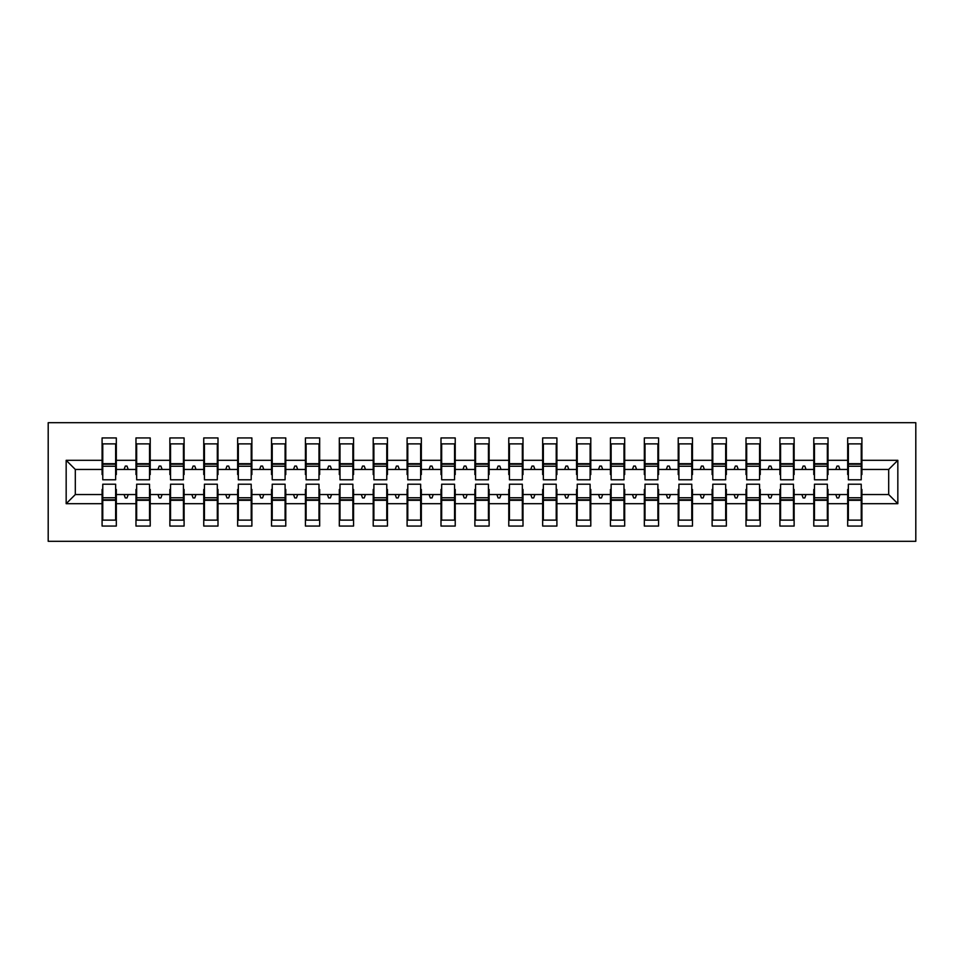 <?xml version="1.0" encoding="UTF-8"?>
<svg xmlns="http://www.w3.org/2000/svg" width="964" height="964" viewBox="0 0 964 964"><rect width="100%" height="100%" fill="white"/><g stroke="black" fill="none" stroke-linecap="round" stroke-linejoin="round"><path stroke-width="1.45" d="M48.2 541.31L915.8 541.31L915.8 422.69L48.2 422.69L48.2 541.31M848.356 489.459L847.681 489.459L847.681 494.544L828.028 494.544L828.028 489.459L827.341 489.459M897.833 503.69L888.688 494.544L888.688 469.456L897.833 460.31L897.833 503.69L861.912 503.69L861.912 526.055L847.681 526.055L847.681 494.544M888.688 469.456L861.912 469.456L861.912 437.945L847.681 437.945L847.681 460.31L828.028 460.31L828.028 474.541L827.341 474.541M848.356 474.541L847.681 474.541L847.681 460.31M814.472 489.459L813.785 489.459L813.785 494.544L794.131 494.544L794.131 489.459L793.456 489.459M847.681 503.69L828.028 503.69L828.028 526.055L813.785 526.055L813.785 494.544M828.028 460.31L828.028 437.945L813.785 437.945L813.785 460.31L794.131 460.31L794.131 474.541L793.456 474.541M814.472 474.541L813.785 474.541L813.785 460.31M780.575 489.459L779.9 489.459L779.9 494.544L760.247 494.544L760.247 489.459L759.56 489.459M813.785 503.69L794.131 503.69L794.131 526.055L779.9 526.055L779.9 494.544M794.131 460.31L794.131 437.945L779.9 437.945L779.9 460.31L760.247 460.31L760.247 474.541L759.56 474.541M780.575 474.541L779.9 474.541L779.9 460.31M746.69 489.459L746.003 489.459L746.003 494.544L726.35 494.544L726.35 489.459L725.675 489.459M779.9 503.69L760.247 503.69L760.247 526.055L746.003 526.055L746.003 494.544M760.247 460.31L760.247 437.945L746.003 437.945L746.003 460.31L726.35 460.31L726.35 474.541L725.675 474.541M746.69 474.541L746.003 474.541L746.003 460.31M712.794 489.459L712.119 489.459L712.119 494.544L692.465 494.544L692.465 489.459L691.778 489.459M746.003 503.69L726.35 503.69L726.35 526.055L712.119 526.055L712.119 494.544M726.35 460.31L726.35 437.945L712.119 437.945L712.119 460.31L692.465 460.31L692.465 474.541L691.778 474.541M712.794 474.541L712.119 474.541L712.119 460.31M678.909 489.459L678.222 489.459L678.222 494.544L658.569 494.544L658.569 489.459L657.894 489.459M712.119 503.69L692.465 503.69L692.465 526.055L678.222 526.055L678.222 494.544M692.465 460.31L692.465 437.945L678.222 437.945L678.222 460.31L658.569 460.31L658.569 474.541L657.894 474.541M678.909 474.541L678.222 474.541L678.222 460.31M645.012 489.459L644.338 489.459L644.338 494.544L624.684 494.544L624.684 489.459L623.997 489.459M678.222 503.69L658.569 503.69L658.569 526.055L644.338 526.055L644.338 494.544M658.569 460.31L658.569 437.945L644.338 437.945L644.338 460.31L624.684 460.31L624.684 474.541L623.997 474.541M645.012 474.541L644.338 474.541L644.338 460.31M611.128 489.459L610.441 489.459L610.441 494.544L590.787 494.544L590.787 489.459L590.113 489.459M644.338 503.69L624.684 503.69L624.684 526.055L610.441 526.055L610.441 494.544M624.684 460.31L624.684 437.945L610.441 437.945L610.441 460.31L590.787 460.31L590.787 474.541L590.113 474.541M611.128 474.541L610.441 474.541L610.441 460.31M577.231 489.459L576.556 489.459L576.556 494.544L556.903 494.544L556.903 489.459L556.216 489.459M610.441 503.69L590.787 503.69L590.787 526.055L576.556 526.055L576.556 494.544M590.787 460.31L590.787 437.945L576.556 437.945L576.556 460.31L556.903 460.31L556.903 474.541L556.216 474.541M577.231 474.541L576.556 474.541L576.556 460.31M543.347 489.459L542.66 489.459L542.66 494.544L523.006 494.544L523.006 489.459L522.331 489.459M576.556 503.69L556.903 503.69L556.903 526.055L542.66 526.055L542.66 494.544M556.903 460.31L556.903 437.945L542.66 437.945L542.66 460.31L523.006 460.31L523.006 474.541L522.331 474.541M543.347 474.541L542.66 474.541L542.66 460.31M509.45 489.459L508.775 489.459L508.775 494.544L489.122 494.544L489.122 489.459L488.435 489.459M542.66 503.69L523.006 503.69L523.006 526.055L508.775 526.055L508.775 494.544M523.006 460.31L523.006 437.945L508.775 437.945L508.775 460.31L489.122 460.31L489.122 474.541L488.435 474.541M509.45 474.541L508.775 474.541L508.775 460.31M475.565 489.459L474.878 489.459L474.878 494.544L455.225 494.544L455.225 489.459L454.55 489.459M508.775 503.69L489.122 503.69L489.122 526.055L474.878 526.055L474.878 494.544M489.122 460.31L489.122 437.945L474.878 437.945L474.878 460.31L455.225 460.31L455.225 474.541L454.55 474.541M475.565 474.541L474.878 474.541L474.878 460.31M441.669 489.459L440.994 489.459L440.994 494.544L421.34 494.544L421.34 489.459L420.653 489.459M474.878 503.69L455.225 503.69L455.225 526.055L440.994 526.055L440.994 494.544M455.225 460.31L455.225 437.945L440.994 437.945L440.994 460.31L421.34 460.31L421.34 474.541L420.653 474.541M441.669 474.541L440.994 474.541L440.994 460.31M407.784 489.459L407.097 489.459L407.097 494.544L387.444 494.544L387.444 489.459L386.769 489.459M440.994 503.69L421.34 503.69L421.34 526.055L407.097 526.055L407.097 494.544M421.34 460.31L421.34 437.945L407.097 437.945L407.097 460.31L387.444 460.31L387.444 474.541L386.769 474.541M407.784 474.541L407.097 474.541L407.097 460.31M373.887 489.459L373.213 489.459L373.213 494.544L353.559 494.544L353.559 489.459L352.872 489.459M407.097 503.69L387.444 503.69L387.444 526.055L373.213 526.055L373.213 494.544M387.444 460.31L387.444 437.945L373.213 437.945L373.213 460.31L353.559 460.31L353.559 474.541L352.872 474.541M373.887 474.541L373.213 474.541L373.213 460.31M340.003 489.459L339.316 489.459L339.316 494.544L319.662 494.544L319.662 489.459L318.988 489.459M373.213 503.69L353.559 503.69L353.559 526.055L339.316 526.055L339.316 494.544M353.559 460.31L353.559 437.945L339.316 437.945L339.316 460.31L319.662 460.31L319.662 474.541L318.988 474.541M340.003 474.541L339.316 474.541L339.316 460.31M306.106 489.459L305.431 489.459L305.431 494.544L285.778 494.544L285.778 489.459L285.091 489.459M339.316 503.69L319.662 503.69L319.662 526.055L305.431 526.055L305.431 494.544M319.662 460.31L319.662 437.945L305.431 437.945L305.431 460.31L285.778 460.31L285.778 474.541L285.091 474.541M306.106 474.541L305.431 474.541L305.431 460.31M272.222 489.459L271.535 489.459L271.535 494.544L251.881 494.544L251.881 489.459L251.206 489.459M305.431 503.69L285.778 503.69L285.778 526.055L271.535 526.055L271.535 494.544M285.778 460.31L285.778 437.945L271.535 437.945L271.535 460.31L251.881 460.31L251.881 474.541L251.206 474.541M272.222 474.541L271.535 474.541L271.535 460.31M238.325 489.459L237.65 489.459L237.65 494.544L217.997 494.544L217.997 489.459L217.31 489.459M271.535 503.69L251.881 503.69L251.881 526.055L237.65 526.055L237.65 494.544M251.881 460.31L251.881 437.945L237.65 437.945L237.65 460.31L217.997 460.31L217.997 474.541L217.31 474.541M238.325 474.541L237.65 474.541L237.65 460.31M204.44 489.459L203.753 489.459L203.753 494.544L184.1 494.544L184.1 489.459L183.425 489.459M237.65 503.69L217.997 503.69L217.997 526.055L203.753 526.055L203.753 494.544M217.997 460.31L217.997 437.945L203.753 437.945L203.753 460.31L184.1 460.31L184.1 474.541L183.425 474.541M204.44 474.541L203.753 474.541L203.753 460.31M170.544 489.459L169.869 489.459L169.869 494.544L150.215 494.544L150.215 489.459L149.528 489.459M203.753 503.69L184.1 503.69L184.1 526.055L169.869 526.055L169.869 494.544M184.1 460.31L184.1 437.945L169.869 437.945L169.869 460.31L150.215 460.31L150.215 474.541L149.528 474.541M170.544 474.541L169.869 474.541L169.869 460.31M136.659 489.459L135.972 489.459L135.972 494.544L116.319 494.544L116.319 526.055L102.088 526.055L102.088 494.544L75.312 494.544L66.167 503.69L66.167 460.31L75.312 469.456L75.312 494.544M169.869 503.69L150.215 503.69L150.215 526.055L135.972 526.055L135.972 494.544M150.215 460.31L150.215 437.945L135.972 437.945L135.972 460.31L116.319 460.31L116.319 437.945L102.088 437.945L102.088 460.31L66.167 460.31M136.659 474.541L135.972 474.541L135.972 460.31M102.762 489.459L102.088 489.459L102.088 494.544M102.762 474.541L102.088 474.541L102.088 460.31M861.238 489.459L861.912 489.459L861.912 503.69M861.912 469.456L861.912 474.541L861.238 474.541M828.028 503.69L828.028 494.544M794.131 503.69L794.131 494.544M760.247 503.69L760.247 494.544M726.35 503.69L726.35 494.544M692.465 503.69L692.465 494.544M658.569 503.69L658.569 494.544M624.684 503.69L624.684 494.544M590.787 503.69L590.787 494.544M556.903 503.69L556.903 494.544M523.006 503.69L523.006 494.544M489.122 503.69L489.122 494.544M455.225 503.69L455.225 494.544M421.34 503.69L421.34 494.544M387.444 503.69L387.444 494.544M353.559 503.69L353.559 494.544M319.662 503.69L319.662 494.544M285.778 503.69L285.778 494.544M251.881 503.69L251.881 494.544M217.997 503.69L217.997 494.544M184.1 503.69L184.1 494.544M150.215 503.69L150.215 494.544M897.833 460.31L861.912 460.31M135.972 503.69L116.319 503.69M102.088 503.69L66.167 503.69M835.776 469.456L839.933 469.456L838.704 466.07L837.005 466.07L835.776 469.456L828.028 469.456M847.681 469.456L839.933 469.456M835.776 494.544L837.005 497.93L838.704 497.93L839.933 494.544M801.879 469.456L806.037 469.456L804.807 466.07L803.108 466.07L801.879 469.456L794.131 469.456M813.785 469.456L806.037 469.456M801.879 494.544L803.108 497.93L804.807 497.93L806.037 494.544M767.995 469.456L772.152 469.456L770.923 466.07L769.224 466.07L767.995 469.456L760.247 469.456M779.9 469.456L772.152 469.456M767.995 494.544L769.224 497.93L770.923 497.93L772.152 494.544M734.098 469.456L738.255 469.456L737.026 466.07L735.327 466.07L734.098 469.456L726.35 469.456M746.003 469.456L738.255 469.456M734.098 494.544L735.327 497.93L737.026 497.93L738.255 494.544M700.213 469.456L704.371 469.456L703.142 466.07L701.443 466.07L700.213 469.456L692.465 469.456M712.119 469.456L704.371 469.456M700.213 494.544L701.443 497.93L703.142 497.93L704.371 494.544M666.317 469.456L670.474 469.456L669.245 466.07L667.546 466.07L666.317 469.456L658.569 469.456M678.222 469.456L670.474 469.456M666.317 494.544L667.546 497.93L669.245 497.93L670.474 494.544M632.432 469.456L636.589 469.456L635.36 466.07L633.661 466.07L632.432 469.456L624.684 469.456M644.338 469.456L636.589 469.456M632.432 494.544L633.661 497.93L635.36 497.93L636.589 494.544M598.536 469.456L602.693 469.456L601.464 466.07L599.765 466.07L598.536 469.456L590.787 469.456M610.441 469.456L602.693 469.456M598.536 494.544L599.765 497.93L601.464 497.93L602.693 494.544M564.651 469.456L568.808 469.456L567.579 466.07L565.88 466.07L564.651 469.456L556.903 469.456M576.556 469.456L568.808 469.456M564.651 494.544L565.88 497.93L567.579 497.93L568.808 494.544M530.754 469.456L534.912 469.456L533.682 466.07L531.983 466.07L530.754 469.456L523.006 469.456M542.66 469.456L534.912 469.456M530.754 494.544L531.983 497.93L533.682 497.93L534.912 494.544M496.87 469.456L501.027 469.456L499.798 466.07L498.099 466.07L496.87 469.456L489.122 469.456M508.775 469.456L501.027 469.456M496.87 494.544L498.099 497.93L499.798 497.93L501.027 494.544M462.973 469.456L467.13 469.456L465.901 466.07L464.202 466.07L462.973 469.456L455.225 469.456M474.878 469.456L467.13 469.456M462.973 494.544L464.202 497.93L465.901 497.93L467.13 494.544M429.088 469.456L433.246 469.456L432.017 466.07L430.318 466.07L429.088 469.456L421.34 469.456M440.994 469.456L433.246 469.456M429.088 494.544L430.318 497.93L432.017 497.93L433.246 494.544M395.192 469.456L399.349 469.456L398.12 466.07L396.421 466.07L395.192 469.456L387.444 469.456M407.097 469.456L399.349 469.456M395.192 494.544L396.421 497.93L398.12 497.93L399.349 494.544M361.307 469.456L365.464 469.456L364.235 466.07L362.536 466.07L361.307 469.456L353.559 469.456M373.213 469.456L365.464 469.456M361.307 494.544L362.536 497.93L364.235 497.93L365.464 494.544M327.411 469.456L331.568 469.456L330.339 466.07L328.64 466.07L327.411 469.456L319.662 469.456M339.316 469.456L331.568 469.456M327.411 494.544L328.64 497.93L330.339 497.93L331.568 494.544M293.526 469.456L297.683 469.456L296.454 466.07L294.755 466.07L293.526 469.456L285.778 469.456M305.431 469.456L297.683 469.456M293.526 494.544L294.755 497.93L296.454 497.93L297.683 494.544M259.629 469.456L263.787 469.456L262.557 466.07L260.858 466.07L259.629 469.456L251.881 469.456M271.535 469.456L263.787 469.456M259.629 494.544L260.858 497.93L262.557 497.93L263.787 494.544M225.745 469.456L229.902 469.456L228.673 466.07L226.974 466.07L225.745 469.456L217.997 469.456M237.65 469.456L229.902 469.456M225.745 494.544L226.974 497.93L228.673 497.93L229.902 494.544M191.848 469.456L196.005 469.456L194.776 466.07L193.077 466.07L191.848 469.456L184.1 469.456M203.753 469.456L196.005 469.456M191.848 494.544L193.077 497.93L194.776 497.93L196.005 494.544M157.963 469.456L162.121 469.456L160.892 466.07L159.193 466.07L157.963 469.456L150.215 469.456M169.869 469.456L162.121 469.456M157.963 494.544L159.193 497.93L160.892 497.93L162.121 494.544M124.067 469.456L128.224 469.456L126.995 466.07L125.296 466.07L124.067 469.456L116.319 469.456L116.319 460.31M135.972 469.456L128.224 469.456M124.067 494.544L125.296 497.93L126.995 497.93L128.224 494.544M115.644 489.459L116.319 489.459L116.319 494.544M116.319 469.456L116.319 474.541L115.644 474.541M102.088 469.456L75.312 469.456M888.688 494.544L861.912 494.544M102.088 443.874L102.762 443.874L102.088 443.874M102.762 466.239L102.762 443.874L116.319 443.874L115.644 443.874L115.644 479.795L102.762 479.795L102.762 466.239L115.644 466.239M115.644 497.761L115.644 520.126L102.088 520.126L102.762 520.126L102.762 484.205L115.644 484.205L115.644 497.761L102.762 497.761M135.972 443.874L136.659 443.874L135.972 443.874M136.659 466.239L136.659 443.874L150.215 443.874L149.528 443.874L149.528 479.795L136.659 479.795L136.659 466.239L149.528 466.239M149.528 497.761L149.528 520.126L135.972 520.126L136.659 520.126L136.659 484.205L149.528 484.205L149.528 497.761L136.659 497.761M169.869 443.874L170.544 443.874L169.869 443.874M170.544 466.239L170.544 443.874L184.1 443.874L183.425 443.874L183.425 479.795L170.544 479.795L170.544 466.239L183.425 466.239M183.425 497.761L183.425 520.126L169.869 520.126L170.544 520.126L170.544 484.205L183.425 484.205L183.425 497.761L170.544 497.761M203.753 443.874L204.44 443.874L203.753 443.874M204.44 466.239L204.44 443.874L217.997 443.874L217.31 443.874L217.31 479.795L204.44 479.795L204.44 466.239L217.31 466.239M217.31 497.761L217.31 520.126L203.753 520.126L204.44 520.126L204.44 484.205L217.31 484.205L217.31 497.761L204.44 497.761M237.65 443.874L238.325 443.874L237.65 443.874M238.325 466.239L238.325 443.874L251.881 443.874L251.206 443.874L251.206 479.795L238.325 479.795L238.325 466.239L251.206 466.239M251.206 497.761L251.206 520.126L237.65 520.126L238.325 520.126L238.325 484.205L251.206 484.205L251.206 497.761L238.325 497.761M271.535 443.874L272.222 443.874L271.535 443.874M272.222 466.239L272.222 443.874L285.778 443.874L285.091 443.874L285.091 479.795L272.222 479.795L272.222 466.239L285.091 466.239M285.091 497.761L285.091 520.126L271.535 520.126L272.222 520.126L272.222 484.205L285.091 484.205L285.091 497.761L272.222 497.761M305.431 443.874L306.106 443.874L305.431 443.874M306.106 466.239L306.106 443.874L319.662 443.874L318.988 443.874L318.988 479.795L306.106 479.795L306.106 466.239L318.988 466.239M318.988 497.761L318.988 520.126L305.431 520.126L306.106 520.126L306.106 484.205L318.988 484.205L318.988 497.761L306.106 497.761M339.316 443.874L340.003 443.874L339.316 443.874M340.003 466.239L340.003 443.874L353.559 443.874L352.872 443.874L352.872 479.795L340.003 479.795L340.003 466.239L352.872 466.239M352.872 497.761L352.872 520.126L339.316 520.126L340.003 520.126L340.003 484.205L352.872 484.205L352.872 497.761L340.003 497.761M373.213 443.874L373.887 443.874L373.213 443.874M373.887 466.239L373.887 443.874L387.444 443.874L386.769 443.874L386.769 479.795L373.887 479.795L373.887 466.239L386.769 466.239M386.769 497.761L386.769 520.126L373.213 520.126L373.887 520.126L373.887 484.205L386.769 484.205L386.769 497.761L373.887 497.761M407.097 443.874L407.784 443.874L407.097 443.874M407.784 466.239L407.784 443.874L421.34 443.874L420.653 443.874L420.653 479.795L407.784 479.795L407.784 466.239L420.653 466.239M420.653 497.761L420.653 520.126L407.097 520.126L407.784 520.126L407.784 484.205L420.653 484.205L420.653 497.761L407.784 497.761M440.994 443.874L441.669 443.874L440.994 443.874M441.669 466.239L441.669 443.874L455.225 443.874L454.55 443.874L454.55 479.795L441.669 479.795L441.669 466.239L454.55 466.239M454.55 497.761L454.55 520.126L440.994 520.126L441.669 520.126L441.669 484.205L454.55 484.205L454.55 497.761L441.669 497.761M474.878 443.874L475.565 443.874L474.878 443.874M475.565 466.239L475.565 443.874L489.122 443.874L488.435 443.874L488.435 479.795L475.565 479.795L475.565 466.239L488.435 466.239M488.435 497.761L488.435 520.126L474.878 520.126L475.565 520.126L475.565 484.205L488.435 484.205L488.435 497.761L475.565 497.761M508.775 443.874L509.45 443.874L508.775 443.874M509.45 466.239L509.45 443.874L523.006 443.874L522.331 443.874L522.331 479.795L509.45 479.795L509.45 466.239L522.331 466.239M522.331 497.761L522.331 520.126L508.775 520.126L509.45 520.126L509.45 484.205L522.331 484.205L522.331 497.761L509.45 497.761M542.66 443.874L543.347 443.874L542.66 443.874M543.347 466.239L543.347 443.874L556.903 443.874L556.216 443.874L556.216 479.795L543.347 479.795L543.347 466.239L556.216 466.239M556.216 497.761L556.216 520.126L542.66 520.126L543.347 520.126L543.347 484.205L556.216 484.205L556.216 497.761L543.347 497.761M576.556 443.874L577.231 443.874L576.556 443.874M577.231 466.239L577.231 443.874L590.787 443.874L590.113 443.874L590.113 479.795L577.231 479.795L577.231 466.239L590.113 466.239M590.113 497.761L590.113 520.126L576.556 520.126L577.231 520.126L577.231 484.205L590.113 484.205L590.113 497.761L577.231 497.761M610.441 443.874L611.128 443.874L610.441 443.874M611.128 466.239L611.128 443.874L624.684 443.874L623.997 443.874L623.997 479.795L611.128 479.795L611.128 466.239L623.997 466.239M623.997 497.761L623.997 520.126L610.441 520.126L611.128 520.126L611.128 484.205L623.997 484.205L623.997 497.761L611.128 497.761M644.338 443.874L645.012 443.874L644.338 443.874M645.012 466.239L645.012 443.874L658.569 443.874L657.894 443.874L657.894 479.795L645.012 479.795L645.012 466.239L657.894 466.239M657.894 497.761L657.894 520.126L644.338 520.126L645.012 520.126L645.012 484.205L657.894 484.205L657.894 497.761L645.012 497.761M678.222 443.874L678.909 443.874L678.222 443.874M678.909 466.239L678.909 443.874L692.465 443.874L691.778 443.874L691.778 479.795L678.909 479.795L678.909 466.239L691.778 466.239M691.778 497.761L691.778 520.126L678.222 520.126L678.909 520.126L678.909 484.205L691.778 484.205L691.778 497.761L678.909 497.761M712.119 443.874L712.794 443.874L712.119 443.874M712.794 466.239L712.794 443.874L726.35 443.874L725.675 443.874L725.675 479.795L712.794 479.795L712.794 466.239L725.675 466.239M725.675 497.761L725.675 520.126L712.119 520.126L712.794 520.126L712.794 484.205L725.675 484.205L725.675 497.761L712.794 497.761M746.003 443.874L746.69 443.874L746.003 443.874M746.69 466.239L746.69 443.874L760.247 443.874L759.56 443.874L759.56 479.795L746.69 479.795L746.69 466.239L759.56 466.239M759.56 497.761L759.56 520.126L746.003 520.126L746.69 520.126L746.69 484.205L759.56 484.205L759.56 497.761L746.69 497.761M779.9 443.874L780.575 443.874L779.9 443.874M780.575 466.239L780.575 443.874L794.131 443.874L793.456 443.874L793.456 479.795L780.575 479.795L780.575 466.239L793.456 466.239M793.456 497.761L793.456 520.126L779.9 520.126L780.575 520.126L780.575 484.205L793.456 484.205L793.456 497.761L780.575 497.761M813.785 443.874L814.472 443.874L813.785 443.874M814.472 466.239L814.472 443.874L828.028 443.874L827.341 443.874L827.341 479.795L814.472 479.795L814.472 466.239L827.341 466.239M827.341 497.761L827.341 520.126L813.785 520.126L814.472 520.126L814.472 484.205L827.341 484.205L827.341 497.761L814.472 497.761M847.681 443.874L848.356 443.874L847.681 443.874M848.356 466.239L848.356 443.874L861.912 443.874L861.238 443.874L861.238 479.795L848.356 479.795L848.356 466.239L861.238 466.239M861.238 497.761L861.238 520.126L847.681 520.126L848.356 520.126L848.356 484.205L861.238 484.205L861.238 497.761L848.356 497.761M102.762 511.655L102.088 511.655M116.319 511.655L115.644 511.655M115.644 499.798L102.762 499.798M115.644 452.345L116.319 452.345M102.088 452.345L102.762 452.345M102.762 464.202L115.644 464.202M149.528 452.345L150.215 452.345M135.972 452.345L136.659 452.345M136.659 464.202L149.528 464.202M183.425 452.345L184.1 452.345M169.869 452.345L170.544 452.345M170.544 464.202L183.425 464.202M217.31 452.345L217.997 452.345M203.753 452.345L204.44 452.345M204.44 464.202L217.31 464.202M251.206 452.345L251.881 452.345M237.65 452.345L238.325 452.345M238.325 464.202L251.206 464.202M136.659 511.655L135.972 511.655M150.215 511.655L149.528 511.655M149.528 499.798L136.659 499.798M170.544 511.655L169.869 511.655M184.1 511.655L183.425 511.655M183.425 499.798L170.544 499.798M204.44 511.655L203.753 511.655M217.997 511.655L217.31 511.655M217.31 499.798L204.44 499.798M238.325 511.655L237.65 511.655M251.881 511.655L251.206 511.655M251.206 499.798L238.325 499.798M285.091 452.345L285.778 452.345M271.535 452.345L272.222 452.345M272.222 464.202L285.091 464.202M272.222 511.655L271.535 511.655M285.778 511.655L285.091 511.655M285.091 499.798L272.222 499.798M318.988 452.345L319.662 452.345M305.431 452.345L306.106 452.345M306.106 464.202L318.988 464.202M306.106 511.655L305.431 511.655M319.662 511.655L318.988 511.655M318.988 499.798L306.106 499.798M352.872 452.345L353.559 452.345M339.316 452.345L340.003 452.345M340.003 464.202L352.872 464.202M340.003 511.655L339.316 511.655M353.559 511.655L352.872 511.655M352.872 499.798L340.003 499.798M386.769 452.345L387.444 452.345M373.213 452.345L373.887 452.345M373.887 464.202L386.769 464.202M373.887 511.655L373.213 511.655M387.444 511.655L386.769 511.655M386.769 499.798L373.887 499.798M420.653 452.345L421.34 452.345M407.097 452.345L407.784 452.345M407.784 464.202L420.653 464.202M407.784 511.655L407.097 511.655M421.34 511.655L420.653 511.655M420.653 499.798L407.784 499.798M454.55 452.345L455.225 452.345M440.994 452.345L441.669 452.345M441.669 464.202L454.55 464.202M441.669 511.655L440.994 511.655M455.225 511.655L454.55 511.655M454.55 499.798L441.669 499.798M488.435 452.345L489.122 452.345M474.878 452.345L475.565 452.345M475.565 464.202L488.435 464.202M475.565 511.655L474.878 511.655M489.122 511.655L488.435 511.655M488.435 499.798L475.565 499.798M522.331 452.345L523.006 452.345M508.775 452.345L509.45 452.345M509.45 464.202L522.331 464.202M509.45 511.655L508.775 511.655M523.006 511.655L522.331 511.655M522.331 499.798L509.45 499.798M556.216 452.345L556.903 452.345M542.66 452.345L543.347 452.345M543.347 464.202L556.216 464.202M543.347 511.655L542.66 511.655M556.903 511.655L556.216 511.655M556.216 499.798L543.347 499.798M590.113 452.345L590.787 452.345M576.556 452.345L577.231 452.345M577.231 464.202L590.113 464.202M577.231 511.655L576.556 511.655M590.787 511.655L590.113 511.655M590.113 499.798L577.231 499.798M623.997 452.345L624.684 452.345M610.441 452.345L611.128 452.345M611.128 464.202L623.997 464.202M611.128 511.655L610.441 511.655M624.684 511.655L623.997 511.655M623.997 499.798L611.128 499.798M657.894 452.345L658.569 452.345M644.338 452.345L645.012 452.345M645.012 464.202L657.894 464.202M645.012 511.655L644.338 511.655M658.569 511.655L657.894 511.655M657.894 499.798L645.012 499.798M691.778 452.345L692.465 452.345M678.222 452.345L678.909 452.345M678.909 464.202L691.778 464.202M678.909 511.655L678.222 511.655M692.465 511.655L691.778 511.655M691.778 499.798L678.909 499.798M725.675 452.345L726.35 452.345M712.119 452.345L712.794 452.345M712.794 464.202L725.675 464.202M712.794 511.655L712.119 511.655M726.35 511.655L725.675 511.655M725.675 499.798L712.794 499.798M759.56 452.345L760.247 452.345M746.003 452.345L746.69 452.345M746.69 464.202L759.56 464.202M746.69 511.655L746.003 511.655M760.247 511.655L759.56 511.655M759.56 499.798L746.69 499.798M793.456 452.345L794.131 452.345M779.9 452.345L780.575 452.345M780.575 464.202L793.456 464.202M780.575 511.655L779.9 511.655M794.131 511.655L793.456 511.655M793.456 499.798L780.575 499.798M827.341 452.345L828.028 452.345M813.785 452.345L814.472 452.345M814.472 464.202L827.341 464.202M814.472 511.655L813.785 511.655M828.028 511.655L827.341 511.655M827.341 499.798L814.472 499.798M861.238 452.345L861.912 452.345M847.681 452.345L848.356 452.345M848.356 464.202L861.238 464.202M848.356 511.655L847.681 511.655M861.912 511.655L861.238 511.655M861.238 499.798L848.356 499.798M115.644 500.304L102.762 500.304M102.762 463.696L115.644 463.696M136.659 463.696L149.528 463.696M170.544 463.696L183.425 463.696M204.44 463.696L217.31 463.696M238.325 463.696L251.206 463.696M149.528 500.304L136.659 500.304M183.425 500.304L170.544 500.304M217.31 500.304L204.44 500.304M251.206 500.304L238.325 500.304M272.222 463.696L285.091 463.696M285.091 500.304L272.222 500.304M306.106 463.696L318.988 463.696M318.988 500.304L306.106 500.304M340.003 463.696L352.872 463.696M352.872 500.304L340.003 500.304M373.887 463.696L386.769 463.696M386.769 500.304L373.887 500.304M407.784 463.696L420.653 463.696M420.653 500.304L407.784 500.304M441.669 463.696L454.55 463.696M454.55 500.304L441.669 500.304M475.565 463.696L488.435 463.696M488.435 500.304L475.565 500.304M509.45 463.696L522.331 463.696M522.331 500.304L509.45 500.304M543.347 463.696L556.216 463.696M556.216 500.304L543.347 500.304M577.231 463.696L590.113 463.696M590.113 500.304L577.231 500.304M611.128 463.696L623.997 463.696M623.997 500.304L611.128 500.304M645.012 463.696L657.894 463.696M657.894 500.304L645.012 500.304M678.909 463.696L691.778 463.696M691.778 500.304L678.909 500.304M712.794 463.696L725.675 463.696M725.675 500.304L712.794 500.304M746.69 463.696L759.56 463.696M759.56 500.304L746.69 500.304M780.575 463.696L793.456 463.696M793.456 500.304L780.575 500.304M814.472 463.696L827.341 463.696M827.341 500.304L814.472 500.304M848.356 463.696L861.238 463.696M861.238 500.304L848.356 500.304"/></g></svg>
